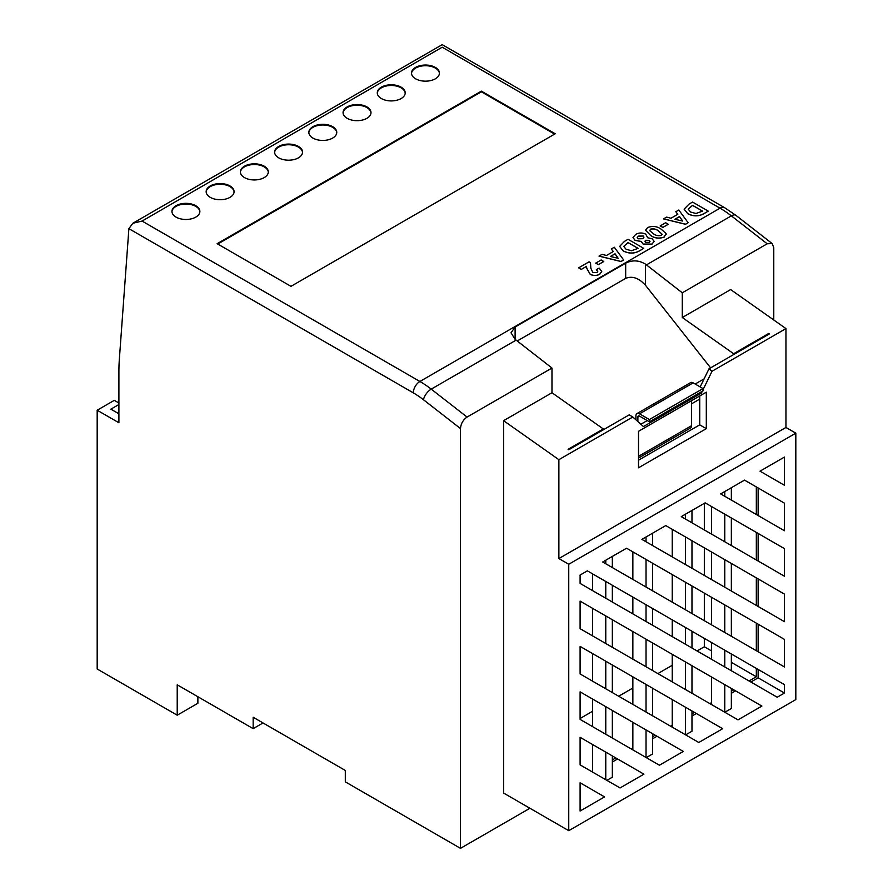 <?xml version="1.0" encoding="UTF-8"?>
<svg xmlns="http://www.w3.org/2000/svg" width="893" height="893" viewBox="0 0 893 893"><rect width="100%" height="100%" fill="white"/><g stroke="black" fill="none" stroke-linecap="round" stroke-linejoin="round"><path stroke-width="1.34" d="M195.779 205.714A13.964 8.059 0 0 0 180.553 203.961A13.964 8.059 0 0 0 171.936 211.407A13.964 8.059 0 0 0 176.033 217.111A13.964 8.059 0 0 0 191.247 218.863A13.964 8.059 0 0 0 199.865 211.407A13.964 8.059 0 0 0 195.779 205.714M199.853 211.753A13.964 8.059 0 0 0 195.779 206.395A13.964 8.059 0 0 0 180.832 204.586A13.964 8.059 0 0 0 171.947 211.753M230.003 185.956A13.964 8.059 0 0 0 214.789 184.204A13.964 8.059 0 0 0 206.16 191.649A13.964 8.059 0 0 0 210.257 197.353A13.964 8.059 0 0 0 225.471 199.094A13.964 8.059 0 0 0 234.089 191.649A13.964 8.059 0 0 0 230.003 185.956M234.078 191.995A13.964 8.059 0 0 0 230.003 186.637A13.964 8.059 0 0 0 215.057 184.829A13.964 8.059 0 0 0 206.183 191.995M264.228 166.198A13.964 8.059 0 0 0 249.013 164.446A13.964 8.059 0 0 0 240.384 171.891A13.964 8.059 0 0 0 244.481 177.595A13.964 8.059 0 0 0 259.696 179.337A13.964 8.059 0 0 0 268.313 171.891A13.964 8.059 0 0 0 264.228 166.198M268.302 172.237A13.964 8.059 0 0 0 264.228 166.879A13.964 8.059 0 0 0 249.281 165.071A13.964 8.059 0 0 0 240.407 172.237M298.452 146.43A13.964 8.059 0 0 0 283.237 144.688A13.964 8.059 0 0 0 274.609 152.134A13.964 8.059 0 0 0 278.705 157.838A13.964 8.059 0 0 0 293.92 159.579A13.964 8.059 0 0 0 302.537 152.134A13.964 8.059 0 0 0 298.452 146.43M302.526 152.48A13.964 8.059 0 0 0 298.452 147.122A13.964 8.059 0 0 0 283.505 145.302A13.964 8.059 0 0 0 274.631 152.48M332.676 126.672A13.964 8.059 0 0 0 317.461 124.931A13.964 8.059 0 0 0 308.833 132.376A13.964 8.059 0 0 0 312.93 138.069A13.964 8.059 0 0 0 328.144 139.821A13.964 8.059 0 0 0 336.761 132.376A13.964 8.059 0 0 0 332.676 126.672M336.75 132.722A13.964 8.059 0 0 0 332.676 127.364A13.964 8.059 0 0 0 317.729 125.545A13.964 8.059 0 0 0 308.855 132.722M366.9 106.914A13.964 8.059 0 0 0 351.686 105.173A13.964 8.059 0 0 0 343.057 112.618A13.964 8.059 0 0 0 347.154 118.311A13.964 8.059 0 0 0 362.368 120.064A13.964 8.059 0 0 0 370.986 112.618A13.964 8.059 0 0 0 366.9 106.914M370.975 112.953A13.964 8.059 0 0 0 366.9 107.595A13.964 8.059 0 0 0 351.954 105.787A13.964 8.059 0 0 0 343.079 112.953M401.124 87.157A13.964 8.059 0 0 0 385.91 85.404A13.964 8.059 0 0 0 377.281 92.861A13.964 8.059 0 0 0 381.378 98.554A13.964 8.059 0 0 0 396.592 100.306A13.964 8.059 0 0 0 405.21 92.861A13.964 8.059 0 0 0 401.124 87.157M405.199 93.196A13.964 8.059 0 0 0 401.124 87.838A13.964 8.059 0 0 0 386.178 86.029A13.964 8.059 0 0 0 377.304 93.196M435.349 67.399A13.964 8.059 0 0 0 420.134 65.647A13.964 8.059 0 0 0 411.506 73.092A13.964 8.059 0 0 0 415.602 78.796A13.964 8.059 0 0 0 430.817 80.549A13.964 8.059 0 0 0 439.434 73.092A13.964 8.059 0 0 0 435.349 67.399M439.423 73.438A13.964 8.059 0 0 0 435.349 68.08A13.964 8.059 0 0 0 420.402 66.272A13.964 8.059 0 0 0 411.528 73.438M597.752 271.505L596.323 269.697L599.136 268.067L601.737 271.461L599.627 274.363C596.513 275.881 593.376 275.881 590.217 274.363L586.768 268.402L586.534 266.382L581.254 269.418L578.642 267.844L589.09 261.805L590.519 262.631L590.82 268.157L592.84 272.555L596.97 272.577L597.752 271.472L596.323 269.697M603.757 261.537L598.332 264.663L595.72 263.156L601.145 259.952L603.757 261.537M623.649 259.952L621.037 261.537L599.036 256.146L602.038 254.326L606.481 255.487L613.301 251.536L611.303 248.98L614.306 247.249L623.649 259.952L621.037 261.459L599.036 256.068M613.268 251.569L611.303 248.98M652.057 244.09L643.127 244.124L641.274 241.501L635.079 240.407L633.014 237.527L635.57 234.513C638.819 232.604 642.201 232.504 645.728 234.178L647.671 237.739L652.214 238.855L654.111 241.367L652.057 244.09L643.127 244.046L641.274 241.423L635.079 240.329L633.014 237.527M647.76 237.091L647.682 237.739M666.189 234.368L666.044 233.475L664.191 237.013C659.179 238.822 654.647 238.264 650.573 235.35L645.539 230.193L647.626 227.548C652.549 225.717 657.036 226.242 661.077 229.121L666.044 233.475M666.044 233.553L664.191 237.091C659.179 238.889 654.647 238.342 650.573 235.428L645.539 230.227M708.238 211.116L704.7 213.237C699.275 216.541 693.627 216.698 687.733 213.728L684.15 209.141L688.972 204.14L692.566 202.064L708.238 211.116L704.7 213.159C699.275 216.463 693.627 216.631 687.733 213.65L684.15 209.185M481.383 91.131L217.133 243.689L290.973 286.329L555.223 133.76L481.383 91.131L481.383 91.812L217.725 244.035M688.146 222.714L685.534 224.299L663.532 218.908L666.546 217.088L670.978 218.249L677.798 214.298L675.811 211.741L678.803 210.011L688.146 222.714L685.534 224.221L663.532 218.83M668.254 224.299L662.829 227.425L660.217 225.918L665.642 222.714L668.254 224.299M643.741 248.354L640.203 250.475C634.778 253.779 629.119 253.936 623.236 250.966L619.653 246.379L624.475 241.378L628.069 239.302L643.741 248.354L640.203 250.397C634.778 253.701 629.119 253.869 623.236 250.888L619.653 246.423M652.604 625.279L652.604 608.524L646.03 604.728L646.03 621.472M638.517 460.185L699.732 424.856L699.732 395.967L706.307 392.172L706.307 428.651L638.517 467.787L638.517 431.308L706.307 392.172M612.341 602.027L612.341 585.272L605.767 581.477L605.767 598.232M568.752 564.264L568.752 830.68L795.819 699.587L795.819 433.161L568.752 564.264L558.884 558.56L558.884 459.683L503.596 420.67L551.974 392.741L603.311 428.964L568.093 449.291L568.752 449.759L629.219 414.843L632.802 417.009L643.451 426.564L701.373 393.121L702.266 391.29M647.235 420.581L640.873 424.253M703.037 389.716L712.022 371.265L709.02 368.776L700.179 386.926M709.02 368.776L769.498 333.859L768.84 333.402L768.84 334.25M769.498 494.543L756.326 486.942L756.326 514.513M731.356 545.556L731.356 517.985L724.77 514.189L724.77 541.75M691.975 568.283L691.975 540.712L685.4 536.916L685.4 564.488M652.604 590.82L652.604 563.249L646.03 559.453L646.03 587.025M652.604 670.543L652.604 642.982L646.03 639.176L646.03 666.747M628.962 765.524L615.802 757.923L612.341 759.921M646.264 757.621L652.604 753.96L652.604 733.711L646.03 729.916L646.03 757.476M652.604 715.818L652.604 688.246L646.03 684.451L646.03 712.011M606.894 780.348L612.341 777.2L612.341 755.925L605.767 752.129L605.767 779.701M620.055 787.95L643.931 774.164L580.104 737.317L580.104 764.888L620.055 787.95M612.341 762.008L617.61 758.972L643.931 774.164M617.61 758.972L615.802 757.923M691.975 613.558L691.975 585.987L685.4 582.18L685.4 609.752M691.975 648.005L691.975 631.251L685.4 627.455L685.4 644.21M691.975 693.281L691.975 665.709L685.4 661.914L685.4 689.474M668.332 742.786L655.172 735.196L652.604 736.669M685.634 734.883L691.975 731.233L691.975 710.984L685.4 707.178L685.4 734.749M659.436 765.223L683.301 751.437L580.104 691.852L580.104 719.423L659.436 765.223M652.604 738.757L656.98 736.234L683.301 751.437M656.98 736.234L655.172 735.196M731.356 591.021L731.356 563.45L724.77 559.643L724.77 587.214M731.356 636.285L731.356 608.713L724.77 604.918L724.77 632.49M731.356 670.743L731.356 653.989L724.77 650.182L724.77 666.937M724.848 712.257L731.356 708.495L731.356 688.447L724.77 684.641L724.77 712.212M707.702 720.059L694.542 712.458L691.975 713.942M698.806 742.485L722.671 728.699L580.104 646.387L580.104 673.958L698.806 742.485M691.975 716.03L696.35 713.507L722.671 728.699M696.35 713.507L694.542 712.458M769.498 540.008L756.326 532.407L756.326 559.978M769.498 585.473L756.326 577.871L756.326 605.432M769.498 630.737L756.326 623.135L756.326 650.707M769.498 676.012L756.326 668.41L756.326 676.782L731.356 662.36M746.905 697.422L733.745 689.82L731.356 691.204M738.009 719.858L761.885 706.073L580.104 601.123L580.104 628.683L738.009 719.858M731.356 693.292L735.553 690.869L761.885 706.073M735.553 690.869L733.745 689.82M711.609 650.964L704.331 646.766L704.331 638.383M704.331 620.691L704.331 593.119M704.331 575.416L704.331 547.844M704.331 529.951L704.331 503.317M749.071 680.968L756.326 676.782M580.104 718.485L592.595 711.274M618.67 696.227L632.858 688.034M657.873 673.59L672.239 665.296M697.087 650.952L704.331 646.766M589.592 788.251L580.104 782.781L580.104 811.011L604.561 796.902L580.104 782.781L604.561 796.902M591.925 771.708L592.595 771.318L592.595 772.099M631.295 748.97L632.858 748.066L632.858 749.874M670.665 726.243L672.239 725.339L672.239 727.148M709.868 703.606L711.609 702.601L711.609 704.61M612.341 647.302L612.341 619.731L605.767 615.936L605.767 643.496M784.467 485.29L784.467 457.06L760.01 471.169L784.467 485.29M777.211 697.221L784.467 693.035L784.467 684.652L587.36 570.85L580.104 575.036L580.104 583.419L777.211 697.221M784.467 666.948L784.467 639.388L626.562 548.213L602.686 561.998L784.467 666.948M784.467 621.684L784.467 594.113L665.765 525.586L641.9 539.372L784.467 621.684M784.467 548.648L705.146 502.848L681.27 516.634L784.467 576.219L784.467 548.648L756.326 532.407M784.467 503.183L744.516 480.121L720.64 493.907L784.467 530.755L784.467 503.183L756.326 486.942M612.341 738.031L612.341 710.46L605.767 706.664L605.767 734.236M612.341 692.566L612.341 665.006L605.767 661.2L605.767 688.771M197.878 696.741L197.878 703.271L177.216 715.204L177.216 684.808L253.166 728.655L253.166 717.258L345.312 770.458L345.312 781.855L460.487 848.35L529.917 808.265M253.166 728.655L263.033 722.95M772.166 243.577L767.187 243.789L731.345 215.86A9.31 4.365 -52.1 0 1 735.932 215.358L772.166 243.577L773.773 247.696L773.773 319.995M551.974 392.741L551.974 368.039L467.072 417.064C463.099 419.844 460.9 423.684 460.487 428.573L460.487 848.35M460.487 428.573L423.505 399.774A83.775 48.367 -120 0 0 413.314 392.864L128.893 228.664L119.327 359.511A186.157 107.473 -120 0 0 118.903 371.533L118.903 422.757L97.181 410.222L97.181 669.002L177.216 715.204M767.187 243.789L682.285 292.804L682.285 317.506L730.664 289.578L785.952 328.591L785.952 427.468L795.819 433.161M128.893 228.664L132.778 223.295L142.087 221.073L419.9 381.467L720.026 208.192A93.073 53.736 -120 0 1 731.345 215.86L646.443 264.886L682.285 292.804M503.596 420.67L503.596 793.062L568.752 830.68M515.116 339.34L511.019 332.799L515.116 327.005L515.116 339.34A93.073 53.736 60 0 1 516.121 340.121L431.219 389.136L467.072 417.064M625.68 263.167C632.289 259.863 638.875 260.176 645.427 264.105L645.427 285.191C638.852 278.002 632.266 275.725 625.68 278.37L625.68 263.167L515.116 327.005M646.443 264.886A93.073 53.736 -120 0 0 645.427 264.105M551.974 368.039L516.121 340.121M554.631 134.106L481.383 91.812M97.181 410.222L114.293 400.343L118.903 403M118.903 404.518L110.866 409.161L118.903 413.794M733.622 354.577L733.622 353.728L682.285 317.506M645.427 285.191L710.605 367.86M603.311 429.812L603.311 428.964M625.68 278.37L517.226 340.981M704.108 378.866L695.167 384.023M635.905 418.248L634.856 418.85M699.732 399.104L691.517 403.848M558.884 558.56L785.952 427.468M558.884 459.683L632.802 417.009M712.022 371.265L785.952 328.591M733.622 353.728L768.84 333.402M700.235 392.462L701.373 393.121M637.881 421.552L637.881 417.064A2.322 1.339 60 0 1 638.361 416.004A2.322 1.339 60 0 1 639.522 416.116L649.39 421.82L703.037 390.855L703.037 388.567L649.39 419.543L639.522 413.839A5.124 2.958 -120 0 0 636.966 413.582A5.124 2.958 -120 0 0 635.905 415.926L635.905 419.788M649.39 421.82L649.39 419.543M638.517 458.053L690.456 428.06A5.124 2.958 -120 0 0 691.517 425.715L691.517 400.711M703.037 388.567L693.158 382.874A5.124 2.958 -120 0 0 690.602 382.617L636.966 413.582M758.135 515.551L758.135 487.991M758.135 561.016L758.135 533.456M758.135 606.481L758.135 578.91L784.467 594.113M758.135 578.91L756.326 577.871M758.135 651.756L758.135 624.185L756.326 623.135M758.135 624.185L784.467 639.388M750.89 682.018L758.135 677.832L784.467 693.035M758.135 677.832L758.135 669.449L756.326 668.41M758.135 669.449L784.467 684.652M731.356 487.723L731.356 500.091M724.77 491.518L724.77 496.285M711.609 506.588L711.609 534.148M711.609 552.053L711.609 579.613M711.609 597.317L711.609 624.888M711.609 642.592L711.609 659.335M711.609 677.039L711.609 702.601M691.975 510.45L691.975 522.818M685.4 514.256L685.4 519.023M672.239 529.315L672.239 556.886M672.239 574.59L672.239 602.15M672.239 619.854L672.239 636.609M672.239 654.312L672.239 681.884M672.239 699.576L672.239 725.339M652.604 533.188L652.604 545.556M646.03 536.983L646.03 541.75M632.858 551.852L632.858 579.423M632.858 597.127L632.858 613.882M632.858 631.574L632.858 659.146M632.858 676.849L632.858 704.421M632.858 722.314L632.858 748.066M612.341 556.428L612.341 567.58M605.767 560.235L605.767 563.773M592.595 573.875L592.595 590.63M592.595 608.334L592.595 635.905M592.595 653.598L592.595 681.169M592.595 699.063L592.595 726.634M592.595 744.528L592.595 771.318M702.612 211.116L692.566 205.312L688.19 209.129L690.59 212.054L696.004 213.483L702.612 211.116M702.557 211.15L692.566 205.39L688.19 209.174M677.798 214.298L675.811 211.741M674.851 219.254L682.643 221.04L679.551 216.541L674.851 219.254M682.576 221.029L679.551 216.619L674.941 219.276M668.254 224.221L662.829 227.425M662.829 227.358L660.217 225.851M661.3 235.428L662.171 234.245L658.23 230.729C656.031 229.01 653.442 228.485 650.45 229.166L649.814 230.774L653.386 233.732C655.596 235.484 658.241 236.042 661.3 235.428M662.159 234.279L658.23 230.807C656.031 229.088 653.442 228.563 650.45 229.244L649.814 230.852M649.323 242.349L650.015 241.423L649.2 240.362L645.65 240.295L644.936 241.233L645.806 242.349L649.323 242.349M654.111 241.445L652.057 244.012M647.76 237.013L647.671 237.739M642.793 238.688L643.976 237.125L643.161 235.953L638.406 236.12L637.189 237.627L638.082 238.811L642.793 238.688M650.004 241.456L649.2 240.44L645.65 240.362L644.936 241.266M643.976 237.17L643.161 236.031L638.406 236.198L637.189 237.672M638.115 248.354L628.069 242.55L623.694 246.368L626.093 249.292L631.507 250.721L638.115 248.354M638.048 248.388L628.069 242.628L623.694 246.412M610.354 256.492L618.146 258.278L615.054 253.779L610.354 256.492M618.079 258.267L615.054 253.858L610.444 256.514M603.757 261.459L598.332 264.663M598.332 264.596L595.72 263.078M601.737 271.539L599.627 274.285C596.513 275.803 593.376 275.803 590.217 274.285L586.768 268.324L586.534 266.304L581.254 269.418M581.254 269.351L578.642 267.844M735.932 215.358L724.681 207.734A9.31 5.369 -60 0 0 720.026 208.192L442.202 47.206L142.087 221.073M699.732 424.856L706.307 428.651M413.314 392.864A9.31 5.369 -60 0 1 419.9 381.467A93.073 53.736 60 0 1 431.219 389.136A9.31 4.365 -52.1 0 0 423.505 399.774M639.522 416.116L637.881 417.064M691.517 425.715L638.517 456.323M693.158 382.874L639.522 413.839M132.778 223.295L442.202 44.65L724.681 207.734"/></g></svg>
